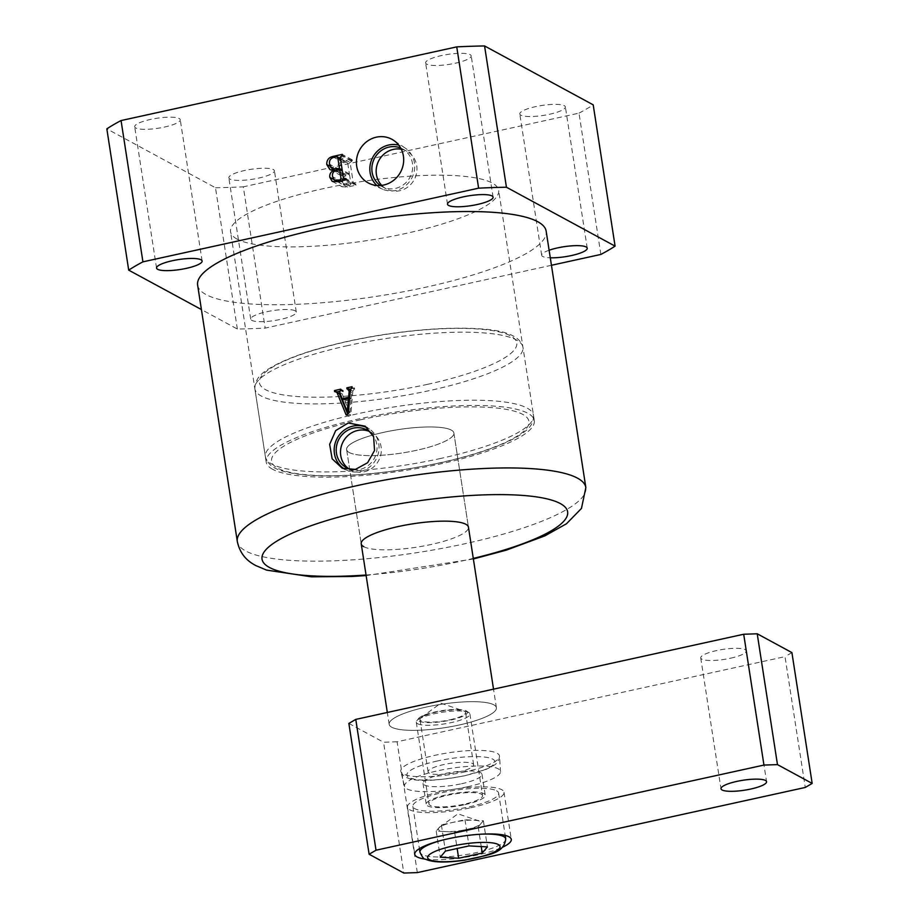 <?xml version="1.0" encoding="UTF-8"?>
<svg xmlns="http://www.w3.org/2000/svg" width="919" height="919" viewBox="0 0 919 919"><rect width="100%" height="100%" fill="white"/><g stroke="black" fill="none" stroke-linecap="round" stroke-linejoin="round"><path stroke-width="0.69" stroke-dasharray="4.59 3.45" d="M236.999 239.055A135.644 29.592 -8.8 0 1 230.554 231.795A135.644 29.592 -8.8 0 1 341.466 184.972A135.644 29.592 -8.8 0 1 492.216 183.03A135.644 29.592 -8.8 0 1 498.649 190.29A135.644 29.592 -8.8 0 1 387.738 237.113A135.644 29.592 -8.8 0 1 236.999 239.055M272.633 469.299A135.644 29.592 -8.8 0 1 266.2 462.039A135.644 29.592 -8.8 0 1 377.112 415.227A135.644 29.592 -8.8 0 1 527.862 413.286A135.644 29.592 -8.8 0 1 534.295 420.534A135.644 29.592 -8.8 0 1 423.383 467.357A135.644 29.592 -8.8 0 1 272.633 469.299M349.209 452.493A54.255 11.832 -8.8 0 1 346.624 449.598A54.255 11.832 -8.8 0 1 390.989 430.862A54.255 11.832 -8.8 0 1 451.298 430.092A54.255 11.832 -8.8 0 1 453.871 432.987A54.255 11.832 -8.8 0 1 409.506 451.723A54.255 11.832 -8.8 0 1 349.209 452.493M229.934 179.067A23.055 5.032 -8.8 0 1 228.842 177.838A23.055 5.032 -8.8 0 1 247.693 169.877A23.055 5.032 -8.8 0 1 273.322 169.544A23.055 5.032 -8.8 0 1 274.413 170.773A23.055 5.032 -8.8 0 1 255.562 178.734A23.055 5.032 -8.8 0 1 229.934 179.067M295.194 310.829A23.055 5.032 171.2 0 0 269.566 311.162A23.055 5.032 171.2 0 0 250.715 319.123A23.055 5.032 171.2 0 0 251.806 320.352A23.055 5.032 171.2 0 0 277.435 320.03A23.055 5.032 171.2 0 0 296.286 312.069A23.055 5.032 171.2 0 0 295.194 310.829M520.889 115.208A23.055 5.032 -8.8 0 1 519.798 113.979A23.055 5.032 -8.8 0 1 538.649 106.018A23.055 5.032 -8.8 0 1 564.277 105.685A23.055 5.032 -8.8 0 1 565.369 106.914A23.055 5.032 -8.8 0 1 546.518 114.875A23.055 5.032 -8.8 0 1 520.889 115.208M549.114 250.232A23.055 5.032 171.2 0 0 541.67 255.264A23.055 5.032 171.2 0 0 542.761 256.493A23.055 5.032 171.2 0 0 550.286 257.802M135.771 128.017A23.055 5.032 -8.8 0 1 134.679 126.788A23.055 5.032 -8.8 0 1 153.53 118.827A23.055 5.032 -8.8 0 1 179.159 118.494A23.055 5.032 -8.8 0 1 180.25 119.734A23.055 5.032 -8.8 0 1 161.399 127.684A23.055 5.032 -8.8 0 1 135.771 128.017M426.726 64.158A23.055 5.032 -8.8 0 1 425.623 62.929A23.055 5.032 -8.8 0 1 444.486 54.968A23.055 5.032 -8.8 0 1 470.103 54.635A23.055 5.032 -8.8 0 1 471.206 55.875A23.055 5.032 -8.8 0 1 452.343 63.825A23.055 5.032 -8.8 0 1 426.726 64.158M376.905 185.5A23.561 22.102 -61.5 0 0 382.729 189.257A23.561 22.102 -61.5 0 0 395.79 190.451A23.561 22.102 -61.5 0 0 414.147 171.704A23.561 22.102 -61.5 0 0 405.107 147.982A23.561 22.102 -61.5 0 0 398.777 145.156M380.351 185.523A21.436 20.103 -61.5 0 0 382.051 186.568A21.436 20.103 -61.5 0 0 395.469 188.395A21.436 20.103 -61.5 0 0 412.344 170.463A21.436 20.103 -61.5 0 0 402.488 148.889A21.436 20.103 -61.5 0 0 400.673 148.028M381.741 185.385A21.436 20.103 -61.5 0 0 386.348 188.9A21.436 20.103 -61.5 0 0 399.765 190.727A21.436 20.103 -61.5 0 0 416.64 172.795A21.436 20.103 -61.5 0 0 406.784 151.221A21.436 20.103 -61.5 0 0 401.316 149.269M353.103 469.781A21.436 20.103 -61.5 0 0 359.811 469.471A21.436 20.103 -61.5 0 0 373.011 435.307M348.623 468.667A21.436 20.103 -61.5 0 0 350.69 469.965A21.436 20.103 -61.5 0 0 364.108 471.792A21.436 20.103 -61.5 0 0 380.983 453.86A21.436 20.103 -61.5 0 0 371.127 432.286A21.436 20.103 -61.5 0 0 368.898 431.264M344.705 469.127A23.561 22.102 -61.5 0 0 347.072 470.321A23.561 22.102 -61.5 0 0 360.133 471.516A23.561 22.102 -61.5 0 0 378.49 452.78A23.561 22.102 -61.5 0 0 369.449 429.047A23.561 22.102 -61.5 0 0 367.244 427.772M197.631 285.12A176.345 38.472 171.2 0 0 206.005 294.551A176.345 38.472 171.2 0 0 401.971 292.035A176.345 38.472 171.2 0 0 546.162 231.163M551.446 265.281L265.177 328.117A268.578 58.586 171.2 0 1 237.355 329.036L201.41 309.554M237.355 329.036L215.483 187.752L106.834 128.855M215.483 187.752A268.578 58.586 171.2 0 0 243.305 186.833L265.177 328.117M600.865 254.437L578.993 113.152L243.305 186.833M578.993 113.152A268.578 58.586 171.2 0 0 593.203 104.846M363.786 546.69A54.255 11.832 171.2 0 0 424.084 545.909A54.255 11.832 171.2 0 0 468.449 527.184L453.871 432.987A54.255 11.832 -8.8 0 1 416.767 450.253A54.255 11.832 -8.8 0 1 346.624 449.598A54.255 11.832 -8.8 0 1 383.728 432.332A54.255 11.832 -8.8 0 1 453.871 432.987L468.449 527.184M339.295 391.368L343.246 390.506L342.086 393.711L339.628 392.367M342.086 393.711L344.671 400.041L343.637 399.466M344.671 400.041L349.576 398.961L351.012 399.742L344.935 401.075L342.465 399.731M349.599 398.961L351.104 398.628L349.691 397.858M351.104 398.628L351.598 392.597L350.208 391.85M351.598 392.597L349.863 390.15L347.405 388.817M350.38 389.943L346.968 388.909M349.427 390.242L349.289 389.357M350.541 388.909L354.424 388.048L352.034 386.75M354.424 388.048L354.596 389.105L352.195 387.807M354.596 389.105L351.747 387.898M354.16 389.208L352.816 391.184L350.38 389.874M352.816 391.184L350.805 415.055L348.324 413.722M350.805 415.055L348.611 416.307L346.141 414.963M348.611 416.307L347.704 414.067M338.651 392.999L335.079 391.551M337.491 392.861L334.642 391.655M337.055 392.964L336.917 392.057M343.246 390.506L340.765 389.162M343.407 391.563L340.938 390.23M342.821 391.689L340.352 390.357M344.935 401.075L349.679 412.7L348.473 412.045M349.679 412.7L348.485 411.907M349.955 412.7L351.012 399.742M343.132 161.755L352.172 159.768L352.333 160.825L350.116 162.525L353.356 183.444L355.94 184.087L356.101 185.144L347.554 187.028L342.121 186.764L339.731 182.732C339.352 179.653 340.57 177.378 343.407 175.908L339.823 174.966L336.676 169.889C336.538 165.42 338.686 162.697 343.132 161.755L334.654 157.16M352.172 159.768L342.259 154.392M352.333 160.825L342.431 155.449M351.207 161.066L341.294 155.702M350.116 162.525L340.202 157.149M346.153 179.515L343.442 178.068M355.94 184.087L346.026 178.723M356.101 185.144L346.187 179.779M347.554 187.028L337.641 181.652M339.731 182.732L333.666 179.446M343.407 175.908L334.493 171.072M336.676 169.889L330.082 166.316M345.935 175.713C343.109 176.862 341.96 178.975 342.465 182.065L344.395 185.466L349.875 185.42L350.943 183.984L349.542 174.92L345.935 175.713L336.021 170.337M340.512 159.136L347.704 163.042L346.245 162.158L343.695 162.72C340.34 163.743 338.939 166.052 339.479 169.624L342.063 174.277L349.381 173.863L347.704 163.042L336.331 156.781M343.695 162.72L333.781 157.344M349.381 173.863L342.19 169.969M346.118 174.587L337.641 169.992M339.479 169.624L329.565 164.248M342.465 182.065L332.563 176.689M349.542 174.92L342.35 171.026M350.943 183.984L344.051 180.239M349.875 185.42L341.408 180.825M348.209 185.787L339.743 181.192M457.903 772.155A23.055 5.032 171.2 0 0 473.664 764.815A23.055 5.032 171.2 0 0 443.854 764.539A23.055 5.032 171.2 0 0 428.093 771.88A23.055 5.032 171.2 0 0 457.903 772.155M449.805 719.83A23.055 5.032 171.2 0 0 465.565 712.489A23.055 5.032 171.2 0 0 463.486 710.846A23.055 5.032 171.2 0 0 435.755 712.214A23.055 5.032 171.2 0 0 421.465 717.348A23.055 5.032 171.2 0 0 419.994 719.543A23.055 5.032 171.2 0 0 449.805 719.83M459.293 724.976A54.255 11.832 -8.8 0 1 389.208 724.551A54.255 11.832 -8.8 0 1 389.162 724.321A54.255 11.832 -8.8 0 1 426.255 707.067A54.255 11.832 -8.8 0 1 496.398 707.722A54.255 11.832 -8.8 0 1 496.421 707.952A54.255 11.832 -8.8 0 1 459.293 724.976A54.255 11.832 171.2 0 0 496.421 707.952A54.255 11.832 171.2 0 0 426.255 707.067A54.255 11.832 171.2 0 0 389.208 724.551A54.255 11.832 171.2 0 0 459.293 724.976M467.289 786.825A48.558 10.591 171.2 0 0 500.51 771.592A48.558 10.591 171.2 0 0 437.708 770.8A48.558 10.591 171.2 0 0 404.544 786.446A48.558 10.591 171.2 0 0 467.289 786.825M730.548 658.211A23.055 5.032 171.2 0 0 746.308 650.87A23.055 5.032 171.2 0 0 716.498 650.595A23.055 5.032 171.2 0 0 700.737 657.924A23.055 5.032 171.2 0 0 730.548 658.211M425.244 859.116A48.833 10.649 171.2 0 0 477.903 854.9A48.833 10.649 171.2 0 0 502.762 847.111M470.608 807.801A48.833 10.649 171.2 0 0 504.003 792.27A48.833 10.649 171.2 0 0 440.867 791.684A48.833 10.649 171.2 0 0 407.485 807.215A48.833 10.649 171.2 0 0 470.608 807.801M464.83 804.676A29.845 6.513 171.2 0 0 485.232 795.176A29.845 6.513 171.2 0 0 446.657 794.82A29.845 6.513 171.2 0 0 426.244 804.309A29.845 6.513 171.2 0 0 464.83 804.676M461.591 783.735A29.845 6.513 171.2 0 0 481.993 774.246A29.845 6.513 171.2 0 0 443.417 773.89A29.845 6.513 171.2 0 0 423.004 783.379A29.845 6.513 171.2 0 0 461.591 783.735M417.329 872.602L397.077 741.782L785.01 656.637L805.262 787.457M397.077 741.782L383.556 742.23L403.809 873.05M348.864 723.425L383.556 742.23M791.914 652.605L785.01 656.637M466.255 710.869A24.962 5.445 -8.8 0 1 466.634 711.099A24.962 5.445 -8.8 0 1 449.747 720.278A24.962 5.445 -8.8 0 1 419.294 721.174A24.962 5.445 -8.8 0 1 418.547 718.543A24.962 5.445 -8.8 0 1 441.281 710.743A24.962 5.445 -8.8 0 1 466.255 710.869M417.582 723.712A27.133 5.916 171.2 0 0 447.725 723.322A27.133 5.916 171.2 0 0 469.908 713.96A27.133 5.916 171.2 0 0 469.035 712.765A27.133 5.916 171.2 0 0 468.621 712.512A27.133 5.916 171.2 0 0 441.476 712.374A27.133 5.916 171.2 0 0 416.767 720.852A27.133 5.916 171.2 0 0 416.296 722.265A27.133 5.916 171.2 0 0 417.582 723.712M439.374 830.385A21.7 4.733 -8.8 0 1 438.8 827.996A21.7 4.733 -8.8 0 1 439.73 827.157A21.7 4.733 -8.8 0 1 453.182 822.333A21.7 4.733 -8.8 0 1 474.17 820.242A21.7 4.733 -8.8 0 1 479.281 821.035A21.7 4.733 -8.8 0 1 480.212 821.425A21.7 4.733 -8.8 0 1 480.775 823.815L478.19 826.905L454.606 832.074L436.215 831.086L441.396 824.917L464.968 819.737L483.371 820.736L480.775 823.815A21.7 4.733 -8.8 0 1 466.404 829.489A21.7 4.733 -8.8 0 1 445.416 831.58A21.7 4.733 -8.8 0 1 439.374 830.385M481.257 794.142A27.133 5.916 -8.8 0 1 482.555 795.59A27.133 5.916 -8.8 0 1 460.373 804.964A27.133 5.916 -8.8 0 1 430.218 805.343A27.133 5.916 -8.8 0 1 428.932 803.895A27.133 5.916 -8.8 0 1 451.114 794.533A27.133 5.916 -8.8 0 1 481.257 794.142M496.57 790.788A43.411 9.466 -8.8 0 1 498.638 793.108A43.411 9.466 -8.8 0 1 463.142 808.088A43.411 9.466 -8.8 0 1 414.906 808.709A43.411 9.466 -8.8 0 1 412.849 806.388A43.411 9.466 -8.8 0 1 448.334 791.408A43.411 9.466 -8.8 0 1 496.57 790.788M464.968 819.737L469.023 845.905M483.371 820.736L487.415 846.904M478.19 826.905L481.234 846.56M454.606 832.074L457.157 848.513M436.215 831.086L440.27 857.243M441.396 824.917L445.439 851.074M585.851 487.575A176.345 38.472 -8.8 0 1 441.671 548.448A176.345 38.472 -8.8 0 1 245.695 550.963A176.345 38.472 -8.8 0 1 237.32 541.532M366.038 575.007A154.633 33.739 171.2 0 0 473.285 558.396M347.6 345.636A135.644 29.592 171.2 0 0 254.862 388.783A135.644 29.592 171.2 0 0 430.207 390.426A135.644 29.592 171.2 0 0 522.957 347.279A135.644 29.592 171.2 0 0 347.6 345.636M427.749 384.291A130.222 28.409 -8.8 0 1 265.591 389.69A130.222 28.409 -8.8 0 1 348.45 341.305A130.222 28.409 -8.8 0 1 510.608 335.906A130.222 28.409 -8.8 0 1 427.749 384.291M360.604 419.799A130.222 28.409 171.2 0 0 277.745 468.185A130.222 28.409 171.2 0 0 439.902 462.785A130.222 28.409 171.2 0 0 522.75 414.4A130.222 28.409 171.2 0 0 360.604 419.799M440.741 458.443A135.644 29.592 -8.8 0 1 265.384 456.812A135.644 29.592 -8.8 0 1 358.134 413.665A135.644 29.592 -8.8 0 1 533.491 415.308A135.644 29.592 -8.8 0 1 440.741 458.443M465.347 771.811A49.948 10.89 -8.8 0 1 400.822 771.42A49.948 10.89 -8.8 0 1 434.928 755.326A49.948 10.89 -8.8 0 1 499.522 756.142A49.948 10.89 -8.8 0 1 465.347 771.811M437.318 761.001A44.537 9.718 171.2 0 0 408.978 777.543A44.537 9.718 171.2 0 0 464.44 775.705A44.537 9.718 171.2 0 0 492.779 759.151A44.537 9.718 171.2 0 0 437.318 761.001M505.726 838.898A43.411 9.466 -8.8 0 1 470.229 853.877A43.411 9.466 -8.8 0 1 421.993 854.498A43.411 9.466 -8.8 0 1 419.937 852.177M441.189 840.448A43.411 9.466 -8.8 0 1 481.924 834.142M473.377 558.982L366.13 575.581M266.2 462.039L230.554 231.795M346.624 449.598L361.213 543.784L346.624 449.598M250.715 319.123L228.842 177.838M541.67 255.264L519.798 113.979M156.552 268.072L134.679 126.788M447.496 204.213L425.623 62.929M405.107 147.982L393.562 140.297M406.784 151.221L402.488 148.889M371.127 432.286L366.83 429.954M369.449 429.047L365.153 426.186M347.072 470.321L342.247 468.253M350.69 469.965L346.394 467.633M386.348 188.9L382.051 186.568M382.729 189.257L369.989 183.777M493.078 197.16L471.206 55.875M202.123 261.019L180.25 119.734M587.241 248.21L565.369 106.914M296.286 312.069L274.413 170.773M345.728 179.871L353.838 184.271M332.207 181.388L342.121 186.764M329.91 169.59L339.823 174.966M340.421 158.562L347.221 162.249M335.274 170.601L342.063 174.277M337.445 181.698L344.395 185.466M534.295 420.534L498.649 190.29M254.862 388.783C254.862 375.113 267.843 369.381 276.343 364.51C293.724 355.745 317.641 347.979 348.094 341.236C374.803 335.424 401.5 331.495 428.208 329.439C447.312 328.026 464.164 327.807 478.799 328.784C505.749 330.185 520.476 336.343 522.957 347.279L533.491 415.308C533.824 421.557 531.056 426.875 525.174 431.229C518.959 436.272 509.873 441.166 497.914 445.922C481.97 452.251 462.751 457.892 440.247 462.854C400.075 471.458 362.339 475.801 327.026 475.904C314.424 475.847 303.534 475.089 294.367 473.641C283.603 471.481 269.416 469.758 265.384 456.812L254.862 388.783M465.565 712.489L473.664 764.815M421.465 717.348L440.787 703.173L463.486 710.846M404.544 786.446L400.822 771.42C405.233 784.481 435.503 781.047 464.796 775.762L486.519 769.214L493.089 765.837C497.064 763.746 499.212 760.507 499.522 756.142L500.51 771.592M389.162 724.321L387.324 712.466M496.398 707.722L493.526 689.158M419.994 719.543L428.093 771.88M746.308 650.87L766.561 781.69M504.003 792.27L511.286 839.369M481.993 774.246L485.232 795.176M423.004 783.379L426.244 804.309M407.485 807.215L414.768 854.314M700.737 657.924L720.99 788.755M466.634 711.099L469.035 712.765M479.281 821.035L457.915 813.82L439.73 827.157M469.908 713.96L482.555 795.59M498.638 793.108L505.186 835.382M412.849 806.388L419.386 848.662M416.296 722.265L428.932 803.895M418.547 718.543L416.767 720.852"/><path stroke-width="1.38" d="M493.526 689.158L468.449 527.184A54.255 11.832 171.2 0 0 465.876 524.278A54.255 11.832 171.2 0 0 405.578 525.059A54.255 11.832 171.2 0 0 361.213 543.784A54.255 11.832 171.2 0 0 363.786 546.69M550.286 257.802A23.055 5.032 171.2 0 0 574.72 254.77A23.055 5.032 171.2 0 0 587.241 248.21A23.055 5.032 171.2 0 0 586.15 246.97A23.055 5.032 171.2 0 0 549.114 250.232M201.031 259.79A23.055 5.032 171.2 0 0 175.403 260.111A23.055 5.032 171.2 0 0 156.552 268.072A23.055 5.032 171.2 0 0 157.643 269.301A23.055 5.032 171.2 0 0 183.272 268.98A23.055 5.032 171.2 0 0 202.123 261.019A23.055 5.032 171.2 0 0 201.031 259.79M491.987 195.919A23.055 5.032 171.2 0 0 466.358 196.252A23.055 5.032 171.2 0 0 447.496 204.213A23.055 5.032 171.2 0 0 448.598 205.442A23.055 5.032 171.2 0 0 474.215 205.121A23.055 5.032 171.2 0 0 493.078 197.16A23.055 5.032 171.2 0 0 491.987 195.919M383.751 185.029A24.813 23.285 -61.5 0 0 403.085 165.294A24.813 23.285 -61.5 0 0 393.562 140.297A24.813 23.285 -61.5 0 0 376.342 137.172A24.813 23.285 -61.5 0 0 356.641 158.964A24.813 23.285 -61.5 0 0 369.989 183.777A24.813 23.285 -61.5 0 0 383.751 185.029M398.777 145.156A23.561 22.102 -61.5 0 0 388.748 145.007A23.561 22.102 -61.5 0 0 370.817 162.1A23.561 22.102 -61.5 0 0 376.905 185.5M400.673 148.028A21.436 20.103 -61.5 0 0 389.07 147.063A21.436 20.103 -61.5 0 0 372.402 163.95A21.436 20.103 -61.5 0 0 380.351 185.523M401.316 149.269A21.436 20.103 -61.5 0 0 393.366 149.383A21.436 20.103 -61.5 0 0 377.238 164.329A21.436 20.103 -61.5 0 0 381.741 185.385M373.011 435.307A21.436 20.103 -61.5 0 0 366.83 429.954A21.436 20.103 -61.5 0 0 353.413 428.128A21.436 20.103 -61.5 0 0 336.538 446.06A21.436 20.103 -61.5 0 0 346.394 467.633A21.436 20.103 -61.5 0 0 353.103 469.781M368.898 431.264A21.436 20.103 -61.5 0 0 357.709 430.46A21.436 20.103 -61.5 0 0 341.098 447.116A21.436 20.103 -61.5 0 0 348.623 468.667M348.232 423.004L365.153 426.186L373.631 436.766L374.538 450.517L367.589 462.739L355.412 469.402L342.247 468.253L332.15 458.799L329.645 444.359L335.688 430.586L348.232 423.004M367.244 427.772A23.561 22.102 -61.5 0 0 353.091 426.071A23.561 22.102 -61.5 0 0 334.619 445.382A23.561 22.102 -61.5 0 0 344.705 469.127M585.851 487.575L546.162 231.163A176.345 38.472 171.2 0 0 537.787 221.732A176.345 38.472 171.2 0 0 341.811 224.247A176.345 38.472 171.2 0 0 197.631 285.12L237.32 541.532A176.345 38.472 -8.8 0 1 381.511 480.66A176.345 38.472 -8.8 0 1 577.488 478.144A176.345 38.472 -8.8 0 1 585.851 487.575L581.463 508.437L566.449 523.784L544.806 535.903L506.449 550.09L473.377 558.982M551.446 265.281L600.865 254.437A268.578 58.586 171.2 0 0 615.087 246.131L506.438 187.235A268.578 58.586 171.2 0 0 478.615 188.165L456.743 46.88L121.055 120.55A268.578 58.586 171.2 0 0 106.834 128.855L128.706 270.14L201.41 309.554M478.615 188.165L142.927 261.846L121.055 120.55M333.218 156.379L342.259 154.392L342.431 155.449L340.202 157.149L343.442 178.068L346.026 178.723L346.187 179.779L337.641 181.652L332.207 181.388L329.818 177.356C329.439 174.277 330.656 172.002 333.494 170.532L329.91 169.59L326.762 164.524C326.624 160.044 328.772 157.333 333.218 156.379L334.654 157.16M343.442 178.068L346.153 179.515M347.405 388.817L349.151 391.276L348.634 397.295A176.345 38.472 171.2 0 0 342.201 398.697L339.628 392.367L340.352 390.357A176.345 38.472 -8.8 0 1 340.938 390.23L340.765 389.162A176.345 38.472 171.2 0 0 334.482 390.598L334.642 391.655A176.345 38.472 -8.8 0 1 335.079 391.551L336.997 392.516L346.141 414.963L348.324 413.722L350.38 389.874L351.747 387.898A176.345 38.472 -8.8 0 1 352.195 387.807L352.034 386.75A176.345 38.472 171.2 0 0 346.808 387.852L346.968 388.909A176.345 38.472 -8.8 0 1 347.405 388.817L350.886 390.219M335.079 391.551L339.444 393.837L336.216 391.678M142.927 261.846A268.578 58.586 171.2 0 0 128.706 270.14M615.087 246.131L593.203 104.846L484.566 45.95A268.578 58.586 171.2 0 0 456.743 46.88M506.438 187.235L484.566 45.95M343.637 399.466L342.201 398.697M348.473 412.045L347.198 411.356L342.465 399.731A176.345 38.472 -8.8 0 1 348.554 398.398L349.599 398.961M349.691 397.858L348.634 397.295M350.208 391.85L349.151 391.276M349.289 389.357L346.808 387.852M349.266 389.185L350.541 388.909M347.704 414.067L339.444 393.837M336.917 392.057L334.482 390.598M336.894 391.908L339.295 391.368M348.554 398.398L347.198 411.356M348.485 411.907L347.474 411.367M333.666 179.446L329.818 177.356M334.493 171.072L333.494 170.532M330.082 166.316L326.762 164.524M336.331 156.781L333.781 157.344C330.426 158.378 329.025 160.676 329.565 164.248L332.15 168.901L339.467 168.487L337.79 157.666L336.331 156.781L340.512 159.136M342.19 169.969L339.467 168.487M337.641 169.992L336.205 169.211M336.021 170.337C333.206 171.485 332.046 173.611 332.563 176.689L334.482 180.09L339.973 180.044L341.029 178.608L339.628 169.555L336.021 170.337M342.35 171.026L339.628 169.555M344.051 180.239L341.029 178.608M341.408 180.825L339.973 180.044M339.743 181.192L338.307 180.411M750.8 789.03A23.055 5.032 171.2 0 0 766.561 781.69A23.055 5.032 171.2 0 0 736.751 781.414A23.055 5.032 171.2 0 0 720.99 788.755A23.055 5.032 171.2 0 0 750.8 789.03M502.762 847.111A48.833 10.649 171.2 0 0 511.286 839.369A48.833 10.649 171.2 0 0 448.162 838.783A48.833 10.649 171.2 0 0 414.768 854.314A48.833 10.649 171.2 0 0 425.244 859.116M369.116 854.245L348.864 723.425L355.768 719.393L376.02 850.213L369.116 854.245L403.809 873.05L417.329 872.602L805.262 787.457L812.166 783.425L777.474 764.619L763.953 765.067L376.02 850.213M763.953 765.067L743.701 634.248L355.768 719.393M743.701 634.248L757.222 633.788L777.474 764.619M812.166 783.425L791.914 652.605L757.222 633.788M469.023 845.905L487.415 846.904L482.234 853.073L458.661 858.243L440.27 857.243L445.439 851.074L469.023 845.905M481.234 846.56L482.234 853.073M457.157 848.513L458.661 858.243M473.285 558.396A154.633 33.739 171.2 0 0 560.303 503.555A154.633 33.739 171.2 0 0 367.749 509.965A154.633 33.739 171.2 0 0 269.359 567.414A154.633 33.739 171.2 0 0 366.038 575.007M429.391 859.633A36.622 7.984 171.2 0 0 474.997 858.116A36.622 7.984 171.2 0 0 498.293 844.515A36.622 7.984 171.2 0 0 452.688 846.031A36.622 7.984 171.2 0 0 429.391 859.633M481.924 834.142A43.411 9.466 -8.8 0 1 503.658 836.566A43.411 9.466 -8.8 0 1 505.726 838.898C503.957 854.624 486.565 854.831 465.186 860.115C445.91 862.93 432.562 862.573 425.141 859.058C424.061 859.472 422.326 857.174 419.937 852.177A43.411 9.466 -8.8 0 1 441.189 840.448M366.13 575.581L352.046 576.477L311.438 576.81L266.556 570.102L255.769 565.564C250.772 562.807 240.64 557.052 237.32 541.532M343.924 178.895L345.728 179.871M337.307 156.873L340.421 158.562M332.15 168.901L335.274 170.601M334.482 180.09L337.445 181.698M387.324 712.466L361.213 543.784M505.186 835.382L505.726 838.898M419.386 848.662L419.937 852.177"/></g></svg>
